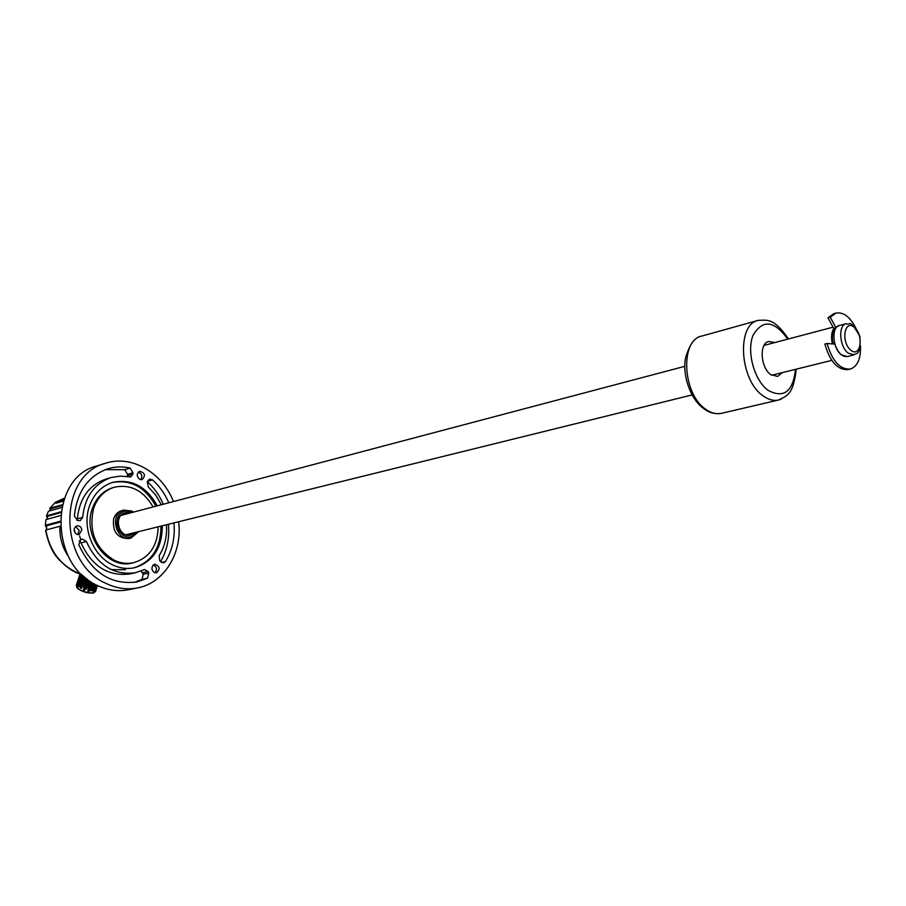 <?xml version="1.0" encoding="UTF-8"?>
<svg xmlns="http://www.w3.org/2000/svg" width="906" height="906" viewBox="0 0 906 906"><rect width="100%" height="100%" fill="white"/><g stroke="black" fill="none" stroke-linecap="round" stroke-linejoin="round"><path stroke-width="1.36" d="M855.989 328.414C850.224 316.987 843.554 311.868 836.012 313.08L833.758 313.691L828.005 317.802L833.78 328.584L839.398 325.503C831.142 326.885 832.614 348.663 841.436 354.869L847.314 356.545C842.048 356.987 837.903 352.83 834.879 344.076L827.121 343.487C832.195 361.075 839.907 369.603 850.281 369.07C857.506 366.522 860.904 358.844 860.485 346.024M850.281 369.07L848.016 369.614C837.642 370.146 829.919 361.63 824.868 344.065L827.121 343.487M836.012 313.08L830.258 317.191L836.034 327.983M828.005 317.802L830.258 317.191M782.354 372.615L777.642 376.432L770.78 374.608C760.474 367.745 759.013 343.181 768.741 341.494L774.687 342.593M79.218 540.735L81.019 542.853C91.925 566.375 108.233 576.726 129.92 573.928L135.413 572.751C113.669 575.548 97.327 565.14 86.387 541.505L82.355 539.07L80.713 539.614L78.788 544.665C91.744 572.717 111.098 585.163 136.851 581.98L147.485 578.232L148.822 573.045L148.086 571.539L144.53 569.523L135.413 572.751M141.03 571.04L143.307 574.223L141.982 579.387L134.133 582.456M178.675 521.901C182.559 552.739 164.428 582.932 137.701 587.881C127.293 589.908 116.931 588.504 106.602 583.679C57.656 563.351 57.871 474.438 105.9 463.159C131.698 454.733 162.038 472.524 173.431 501.403M137.701 587.881L128.561 589.727C118.188 591.754 107.871 590.372 97.576 585.582C48.833 565.446 49.117 477.179 96.999 465.911L105.9 463.159M125.447 569.715L111.212 569.591M80.679 539.5L79.671 536.024M74.145 529.183L75.153 533.022M112.084 482.57C130.657 479.217 145.22 487.043 155.798 506.058M160.962 526.284C160.815 548.028 151.8 561.89 133.907 567.858M133.658 562.705L132.287 563.011C107.791 569.919 82.186 535.888 92.197 508.945C96.127 497.836 103.08 490.712 113.057 487.575L114.405 487.19C104.428 490.327 97.474 497.451 93.544 508.572C88.505 531.233 95.345 548.436 114.065 560.157C120.555 563.26 127.089 564.11 133.658 562.705C149.388 557.847 157.565 545.933 158.176 526.975M153.012 506.794C143.386 490.474 130.521 483.94 114.405 487.19M157.168 505.695C146.387 486.386 131.597 478.606 112.797 482.354C101.585 485.922 93.771 493.951 89.343 506.454C81.846 527.756 93.125 555.956 112.582 564.846C119.864 568.311 127.191 569.274 134.552 567.722C152.888 562.014 162.151 548.085 162.344 525.933M138.38 531.867L130.996 538.062L128.709 538.617C117.304 538.368 112.287 531.743 113.669 518.73C115.13 514.517 117.769 511.845 121.585 510.712L123.862 510.101L131.721 511.041L133.295 511.992M82.65 517.417C84.87 496.737 94.36 483.442 111.132 477.541L120.124 476.114L130.668 476.964L132.774 474.325L133.001 472.717L130.136 468.074C122.616 466.364 115.232 466.579 107.984 468.742C88.188 475.831 76.987 491.641 74.371 516.148L77.769 520.554L80.283 520.599L82.65 517.417L77.304 518.855L76.908 520.361M139.671 479.342C136.466 476.284 136.455 473.6 139.66 471.279C144.971 472.762 145.787 475.548 142.117 479.636L139.671 479.342M154.382 572.535C151.608 570.372 151.223 567.881 153.205 565.061L154.7 564.268C159.898 566.137 160.498 568.991 156.489 572.83L154.382 572.535M168.731 502.637C164.858 493.657 159.445 486.069 152.502 479.874L149.716 479.138L147.995 480.61L147.293 481.958L148.312 486.975L155.628 495.004L161.279 504.608M166.478 524.914C167.157 536.386 164.722 546.624 159.173 555.638L159.75 560.735L160.849 561.89L163.646 562.853L165.447 561.55C172.367 550.225 175.209 537.405 173.963 523.068M76.693 534.302C73.261 531.097 73.318 528.289 76.874 525.876C79.456 525.571 81.121 526.862 81.88 529.761L79.139 534.585L76.693 534.302M132.752 512.139L131.936 511.686C121.008 509.285 116.047 514.483 117.033 527.281C123.035 538.549 129.966 540.123 137.837 532.003M135.504 532.581C128.324 537.87 122.582 535.808 118.301 526.42C117.542 516.114 121.597 511.562 130.43 512.751M126.172 513.883L123.646 513.759M129.071 534.948L131.223 533.634M128.448 513.283L124.779 513.374C113.159 515.854 118.833 538.13 130.226 534.755L133.51 533.068M130.996 538.062C116.115 542.434 108.709 513.374 123.862 510.101M121.245 515.355L684.766 366.341M692.071 394.937L126.194 534.699M833.78 328.584C831.38 332.377 830.915 337.474 832.41 343.884M833.214 343.952C831.527 336.432 832.444 331.143 835.966 328.085M78.754 586.363L77.52 587.484C77.701 590.735 94.518 595.095 93.556 591.641C90.453 588.209 85.515 586.454 78.754 586.363M93.748 587.281L88.958 585.163L93.828 587.031L96.161 589.591L95.606 590.553M93.828 587.031L96.172 589.863M76.874 583.147L79.354 581.777L89.535 583.362L94.247 585.729L89.456 583.611C81.846 581.403 77.622 581.437 76.795 583.724M79.116 586.386L79.807 586.828M94.326 585.48L96.67 588.311M77.384 581.595L79.875 580.225L91.619 582.286M96.602 587.45L97.146 586.488L94.745 584.166L89.954 582.048C82.344 579.84 78.131 579.885 77.293 582.173L77.293 582.173M96.104 589.002L96.659 588.039L94.247 585.729M96.251 584.936L97.169 586.76M87.927 579.749C81.574 578.322 78.199 578.617 77.803 580.621L80.396 578.674L87.406 579.353M95.005 587.835L95.957 587.677M78.38 578.492L80.917 577.111L84.756 577.224M85.119 577.53C80.645 576.963 78.369 577.484 78.301 579.081M78.89 576.952L82.808 575.491M83.08 575.74L78.799 577.53M79.388 575.401L81.347 574.098M81.551 574.302L79.309 575.99M93.896 592.762L92.978 593.09C87.452 593.305 82.31 591.777 77.554 588.526C75.855 585.446 79.332 585.14 87.961 587.609C93.159 589.704 95.141 591.425 93.896 592.762L94.598 591.72L88.12 587.303L95.64 591.063L93.295 588.685L88.641 586.51L93.329 588.594L95.685 591.414M83.998 576.556L79.785 577.337M86.251 578.458L79.275 578.889M89.66 580.995C84.269 579.421 80.634 579.228 78.765 580.44M96.149 586.85L96.195 586.726C96.07 583.849 80.306 579.274 78.256 581.992M95.651 588.413L95.696 588.277C95.538 585.401 79.807 580.837 77.746 583.543M95.153 589.965L95.198 589.829C95.028 586.907 78.935 582.32 77.169 585.185M94.598 591.72L89.241 587.779M76.761 587.416L76.58 585.548L79.094 584.778L92.74 588.085L94.462 589.319M76.376 584.664L79.615 583.226L93.227 586.522L94.949 587.756M79.354 581.777L93.703 584.948L95.447 586.205M96.047 587.133L95.345 588.107M79.875 580.225L91.098 581.958M78.845 580.146L79.422 579.07M80.396 578.662L87.01 579.047M80.917 577.111L84.53 577.02M80.34 575.514L80.951 574.415M78.833 583.339L89.037 584.925M78.516 584.868L88.641 586.51M88.958 585.163C81.347 582.954 77.123 582.988 76.285 585.265L76.421 585.729M94.484 592.32L95.64 591.063M80.43 574.053C74.066 572.49 66.931 567.688 59.015 559.625C52.763 553.204 48.301 543.509 45.64 530.542L45.832 530.044C49.887 551.879 61.427 566.544 80.453 574.019M68.392 556.375C62.231 547.303 59.422 537.269 59.943 526.261L45.832 530.044M58.562 502.479L63.918 499.455M49.524 510.95L50.906 508.73L62.106 505.537M50.906 508.73L49.683 510.905M46.795 519.353L47.656 516.284L60.759 512.615M47.656 516.284L46.999 519.297M46.512 529.863L46.512 525.808L60.113 522.105M46.512 525.808L46.75 529.795M147.406 481.743C154.156 487.87 159.433 495.322 163.227 504.087M168.437 524.438C169.637 538.175 167.032 550.576 160.6 561.629M155.039 572.785C157.361 569.534 156.806 566.907 153.386 564.902M140.668 479.693C142.684 476.33 141.925 473.77 138.392 472.015M105.289 469.659L124.722 469.693L127.587 474.325L127.191 476.59M64.326 498.357L55.979 503.226L63.375 501.097M55.289 502.4L49.739 508.538L50.249 509.614M62.31 504.755L50.034 508.266M111.132 477.541L105.764 479.138C89.014 485.027 79.535 498.266 77.304 518.855M77.735 534.642L79.207 530.463L75.606 526.511M45.323 525.435L45.957 519.591L45.323 525.729L46.308 526.907M60.113 521.29L45.549 525.254M60.419 515.582L45.957 519.591M46.546 515.922L48.392 511.267L46.478 516.182L47.214 517.269M60.872 511.833L46.761 515.797M61.653 507.507L48.392 511.267M55.357 502.354L63.998 498.334L55.141 502.513L49.864 508.345M781.221 399.138L778.616 399.999C773.656 401.086 768.537 399.739 763.26 395.967C739.636 380.554 736.193 324.303 758.311 320.339C767.337 320.282 773.554 317.372 788.48 338.946M758.311 320.339L701.822 336.058C679.579 340.124 682.558 394.744 706.136 409.523C711.403 413.159 716.533 414.427 721.516 413.329L778.616 399.999C786.476 395.854 793.362 395.424 796.204 369.184M787.778 339.138C774.268 320.418 762.705 319.127 753.079 335.254C746.34 351.573 754.279 380.52 768.209 390.418C783.883 398.651 792.977 391.63 795.502 369.365M86.387 541.505L81.019 542.853M147.485 578.232L141.982 579.387M850.87 350.271C860.802 358.176 864.03 334.903 854.165 327.157C844.267 319.037 840.847 342.479 850.87 350.271M846.181 323.702C850.609 325.854 848.831 317.315 859.873 336.341C861.266 357.768 855.083 352.389 854.12 354.858L848.254 353.17C839.443 346.941 837.937 325.095 846.181 323.702L839.398 325.503M86.919 587.507L86.398 589.127L85.085 588.787L86.387 589.183M82.31 586.397L82.095 587.088L80.781 586.748L82.072 587.145M80.306 588.039L81.563 588.368M83.816 590.1L84.677 590.191M89.637 589.478L89.082 591.21L88.38 591.709L87.769 590.871L88.765 591.301M91.449 590.746L90.147 590.372L91.313 590.984L91.778 589.727M90.102 588.787L88.72 588.685L90.011 589.07M85.923 587.19L84.541 587.065L85.832 587.462M148.822 573.045L143.307 574.223M148.086 571.539L142.582 572.728M132.774 474.325L127.35 475.922M133.001 472.717L127.587 474.325M130.136 468.074L124.722 469.693M165.447 561.55L161.483 562.411M152.502 479.874L147.655 481.256M721.516 413.329C714.709 414.427 708.56 412.683 703.09 408.096C690.089 398.685 682.161 374.472 685.548 357.949C689.591 344.201 695.015 336.907 701.822 336.058M833.033 327.179L764.075 345.39M831.787 360.384L771.708 375.243M854.12 354.858L847.314 356.545M77.735 586.828L77.52 587.484M95.243 586.375L94.824 587.688M81.438 575.559L82.219 575.457M80.272 587.971L81.585 588.311L81.857 587.439M83.386 589.806L83.771 590.599L85.062 588.979M85.379 587.892L85.107 588.73M80.827 586.25L80.294 587.915M84.36 586.782L83.409 589.749M88.652 588.141L87.791 590.814M90.577 589.025L90.17 590.316"/></g></svg>
